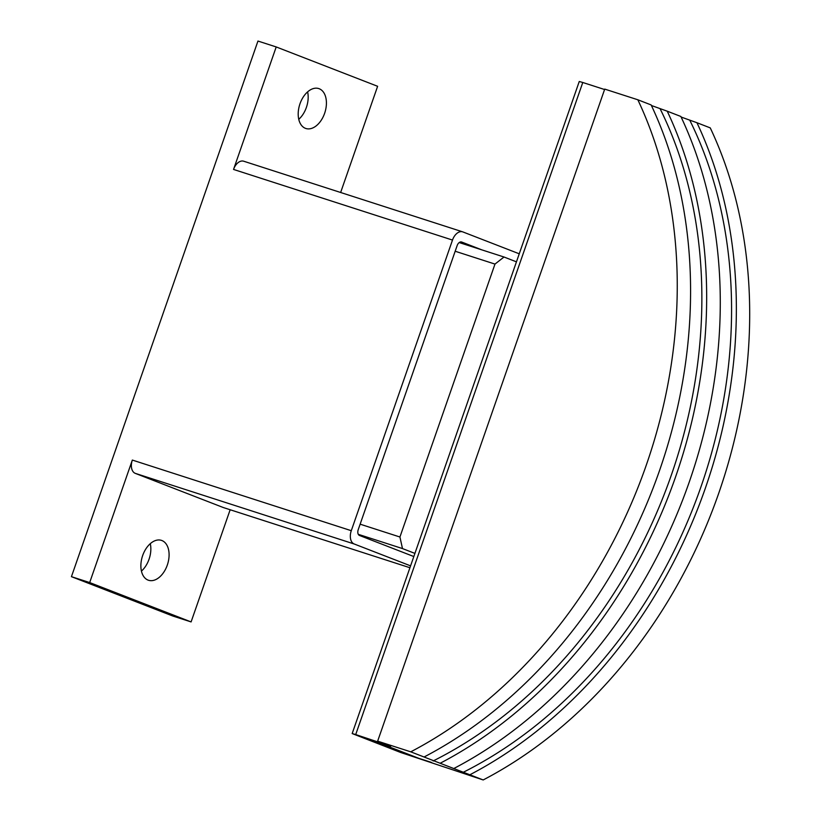 <?xml version="1.0" encoding="UTF-8"?>
<svg xmlns="http://www.w3.org/2000/svg" width="821" height="821" viewBox="0 0 821 821"><rect width="100%" height="100%" fill="white"/><g stroke="black" fill="none" stroke-linecap="round" stroke-linejoin="round"><path stroke-width="1.23" d="M161.881 540.526A20.966 13.198 -72.1 0 1 167.422 564.735A20.966 13.198 -72.1 0 1 148.55 580.273A20.966 13.198 -72.1 0 1 148.088 580.119A20.966 13.198 -72.1 0 1 142.546 555.909A20.966 13.198 -72.1 0 1 161.419 540.362A20.966 13.198 -72.1 0 1 161.881 540.526M141.438 571.098A20.966 13.198 107.9 0 0 150.284 543.666M319.205 88.74A20.966 13.198 -72.1 0 1 324.747 112.949A20.966 13.198 -72.1 0 1 305.874 128.497A20.966 13.198 -72.1 0 1 305.422 128.333A20.966 13.198 -72.1 0 1 299.87 104.123A20.966 13.198 -72.1 0 1 318.753 88.576A20.966 13.198 -72.1 0 1 319.205 88.74M298.762 119.312A20.966 13.198 107.9 0 0 307.618 91.88M413.825 556.546L359.495 535.466A4.936 3.11 -72.1 0 1 358.223 529.678L457.153 245.571A4.936 3.11 -72.1 0 1 461.566 242A4.936 3.11 -72.1 0 1 461.679 242.031L481.865 249.871M223.856 507.717A11.35 7.143 -72.1 0 1 223.599 507.635A11.35 7.143 -72.1 0 1 223.353 507.552L135.27 473.358A11.35 7.143 -72.1 0 1 132.335 460.068L351.285 530.694L452.494 240.06A11.35 7.143 -72.1 0 1 462.644 231.84A11.35 7.143 -72.1 0 1 462.89 231.933L519.252 253.802M410.582 565.864L354.22 543.995A11.35 7.143 -72.1 0 1 351.285 530.694M230.157 509.749L191.098 621.918L89.684 582.561L71.437 576.67L257.958 41.05L276.205 46.941L233.544 169.434A11.35 7.143 -72.1 0 1 243.693 161.214A11.35 7.143 -72.1 0 1 243.94 161.306M276.205 46.941L377.619 86.297L340.643 192.483M71.437 576.67L172.851 616.037L191.098 621.918M89.684 582.561L132.335 460.068M651.412 105.509L667.227 111.184A444.048 344.861 111.2 0 1 440.159 763.253L424.077 757.003A444.048 344.861 -68.8 0 0 651.145 104.944L637.825 99.772L604.728 89.099L377.65 741.158L390.693 746.217L355.709 734.559L582.777 82.49L579.257 81.495L352.178 733.553L355.709 734.559M385.223 744.452L381.95 743.303L385.223 744.452M667.227 111.184L680.845 116.469A444.048 344.861 -68.8 0 1 453.777 768.538L483.189 779.95A444.048 344.861 -68.8 0 0 710.257 127.891L696.926 122.719A444.048 344.861 111.2 0 1 469.858 774.778M681.112 117.034L696.926 122.719M381.95 743.303L359.68 736.211L406.036 754.212L431.579 762.452L420.26 758.891L371 739.772M352.178 733.553L400.566 752.447L483.189 779.95M440.159 763.253L453.777 768.538M377.65 741.158L410.746 751.831L424.077 757.003M637.825 99.772A444.048 344.861 111.2 0 1 410.746 751.831M660.187 108.916A438.127 340.263 111.2 0 1 433.119 760.975M689.886 120.441A438.127 340.263 111.2 0 1 462.818 772.51M604.574 89.52L582.777 82.49M414.923 553.405L402.485 548.572L399.93 537.006L494.981 264.085L504.022 257.014L516.45 261.837M360.142 524.178L399.93 537.006M358.284 534.317L402.485 548.572M455.183 251.247L494.981 264.085M459.206 242.564L504.022 257.014M223.353 507.552L409.925 567.732L223.599 507.635M135.27 473.358L354.22 543.995M233.544 169.434L452.494 240.06M409.31 755.361L409.535 754.725M406.036 754.212L406.292 753.473M243.693 161.214L462.644 231.84"/></g></svg>
